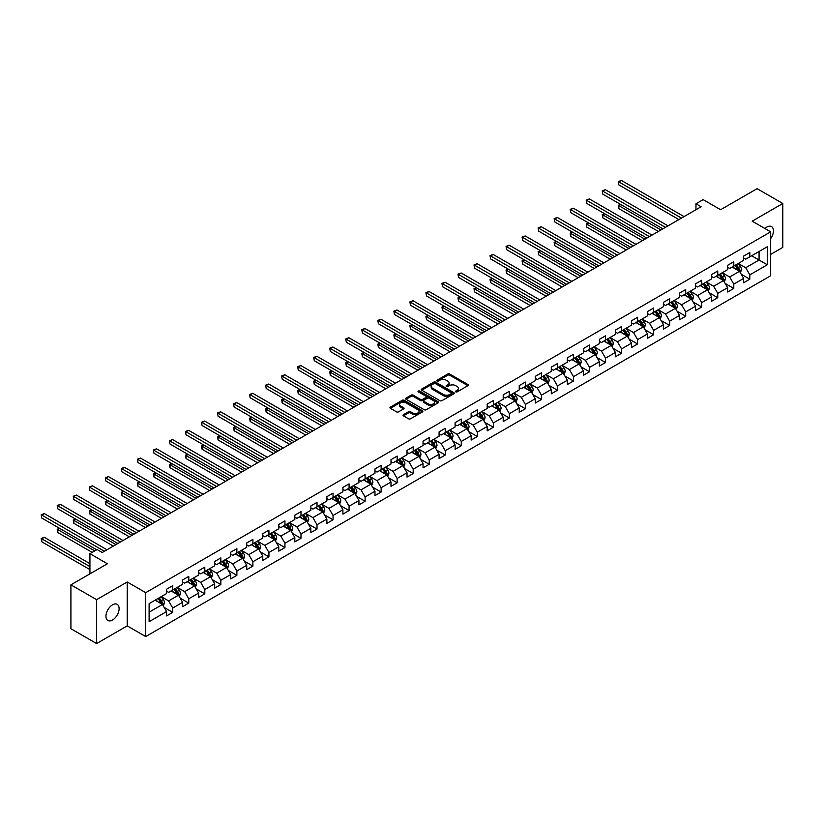 <?xml version="1.0" encoding="UTF-8"?>
<svg xmlns="http://www.w3.org/2000/svg" width="824" height="824" viewBox="0 0 824 824"><rect width="100%" height="100%" fill="white"/><g stroke="black" fill="none" stroke-linecap="round" stroke-linejoin="round"><path stroke-width="1.24" d="M455.765 391.863A0.999 0.577 0 0 0 457.176 391.863L467.888 385.683A1.421 0.824 0 0 0 468.31 385.096A1.421 0.824 0 0 0 467.888 384.52L449.739 374.034A1.421 0.824 0 0 0 447.72 374.034L436.998 380.224A0.999 0.577 0 0 0 438.409 381.038L439.8 380.235A4.563 2.637 0 0 1 446.258 380.235L447.772 381.11A4.563 2.637 0 0 1 449.101 382.975A4.563 2.637 0 0 1 447.772 384.839L446.381 385.632A0.999 0.577 0 0 0 447.793 386.456L449.183 385.653A4.563 2.637 0 0 1 455.631 385.653L457.145 386.528A4.563 2.637 0 0 1 458.484 388.392A4.563 2.637 0 0 1 457.145 390.246L455.765 391.05A0.999 0.577 0 0 0 455.765 391.863L455.765 391.05M112.528 620.009A9.301 5.366 120 0 0 118.605 611.82A9.301 5.366 120 0 0 117.183 604.363A9.301 5.366 120 0 0 112.528 604.826A9.301 5.366 120 0 0 106.461 613.025A9.301 5.366 120 0 0 107.882 620.472A9.301 5.366 120 0 0 112.528 620.009M770.677 238.641A9.301 5.366 120 0 0 771.521 226.59A9.301 5.366 120 0 0 766.876 227.043A9.301 5.366 120 0 0 764.909 228.526M403.441 414.678A1.421 0.824 0 0 0 403.018 415.265A1.421 0.824 0 0 0 403.441 415.842L408.529 418.788A1.421 0.824 0 0 0 410.548 418.788L422.454 411.918A1.421 0.824 0 0 0 422.867 411.331A1.421 0.824 0 0 0 422.454 410.754L404.296 400.268A1.421 0.824 0 0 0 402.277 400.268L390.38 407.138A1.421 0.824 0 0 0 389.958 407.726A1.421 0.824 0 0 0 390.38 408.302L396.529 411.856A1.421 0.824 0 0 0 398.548 411.856L403.647 408.91A1.421 0.824 0 0 0 404.059 408.333A1.421 0.824 0 0 0 403.647 407.746L400.588 405.985A3.811 2.204 0 0 1 399.475 404.429A3.811 2.204 0 0 1 401.824 402.4A3.811 2.204 0 0 1 405.985 402.874L417.943 409.775A3.811 2.204 0 0 1 419.056 411.331A3.811 2.204 0 0 1 416.697 413.37A3.811 2.204 0 0 1 412.546 412.886L410.548 411.743A1.421 0.824 0 0 0 408.529 411.743L403.441 414.678L403.441 415.842L408.529 412.927L408.529 411.743M770.677 254.4L782.8 247.396L782.8 203.497L757.112 188.665L720.629 209.718L703.16 199.635L695.971 203.786L701.111 206.752L102.258 552.502L97.119 549.536L89.929 553.687L89.929 573.854M96.604 599.666L96.604 643.565L127.226 625.89L127.226 581.981L96.604 599.666L70.915 584.834L107.398 563.771L89.929 553.687M127.226 581.981L145.724 592.662L770.677 231.853L770.677 275.752L145.724 636.561L145.724 592.662M782.8 203.497L752.178 221.172L770.677 231.853M439.903 400.67A1.421 0.824 0 0 0 441.922 400.67L453.818 393.8A1.421 0.824 0 0 0 454.24 393.223A1.421 0.824 0 0 0 453.818 392.636L435.669 382.161A1.421 0.824 0 0 0 433.651 382.161L421.744 389.031A1.421 0.824 0 0 0 421.332 389.608A1.421 0.824 0 0 0 421.744 390.195L439.903 400.67M418.664 392.08A0.999 0.577 0 0 1 419.673 392.224L419.673 391.039L438.131 401.69A1.421 0.824 0 0 1 438.553 402.277A1.421 0.824 0 0 1 438.131 402.854L426.235 409.734A1.421 0.824 0 0 1 424.216 409.734L406.067 399.249L406.067 398.085A1.421 0.824 0 0 0 405.645 398.662A1.421 0.824 0 0 0 406.067 399.249M406.067 398.085L411.155 395.139A1.421 0.824 0 0 1 413.174 395.139L420.539 399.393A1.421 0.824 0 0 0 422.558 399.393L425.936 397.446A1.421 0.824 0 0 0 426.348 396.859A1.421 0.824 0 0 0 425.936 396.282L418.262 391.853A0.999 0.577 0 0 1 419.673 391.039M96.604 643.565L70.915 628.733L70.915 584.834M164.161 607.412L172.741 612.356L172.741 608.03L182.609 602.334L182.609 606.67L188.778 603.106L188.778 598.78L198.636 593.084L198.636 597.41L204.805 593.846L204.805 589.521L214.673 583.825L214.673 588.161L220.832 584.597L220.832 580.261L230.699 574.575L230.699 578.901L236.869 575.337L236.869 571.011L246.726 565.316L246.726 569.652L252.896 566.088L252.896 561.752L262.763 556.066L262.763 560.392L268.923 556.828L268.923 552.502L278.79 546.806L278.79 551.132L284.95 547.579L284.95 543.243L294.817 537.557L294.817 541.883L300.987 538.319L300.987 533.993L310.844 528.297L310.844 532.623L317.013 529.07L317.013 524.734L326.881 519.038L326.881 523.374L333.04 519.81L333.04 515.484L342.908 509.788L342.908 514.114L349.077 510.561L349.077 506.224L358.934 500.529L358.934 504.865L365.104 501.301L365.104 496.975L374.972 491.279L374.972 495.605L381.131 492.052L381.131 487.715L390.998 482.019L390.998 486.356L397.158 482.792L397.158 478.466L407.025 472.77L407.025 477.096L413.195 473.543L413.195 469.206L423.052 463.51L423.052 467.847L429.222 464.283L429.222 459.957L439.089 454.261L439.089 458.587L445.248 455.033L445.248 450.697L455.116 445.001L455.116 449.338L461.286 445.774L461.286 441.448L471.143 435.752L471.143 440.078L477.312 436.524L477.312 432.188L487.18 426.492L487.18 430.828L493.339 427.265L493.339 422.939L503.207 417.243L503.207 421.569L509.366 418.015L509.366 413.679L519.233 407.983L519.233 412.319L525.403 408.756L525.403 404.429L535.26 398.734L535.26 403.06L541.43 399.506L541.43 395.17L551.297 389.474L551.297 393.81L557.457 390.246L557.457 385.92L567.324 380.224L567.324 384.551L573.494 380.997L573.494 376.661L583.351 370.965L583.351 375.301L589.521 371.737L589.521 367.411L599.388 361.715L599.388 366.041L605.547 362.488L605.547 358.152L615.415 352.456L615.415 356.792L621.574 353.228L621.574 348.902L631.442 343.206L631.442 347.532L637.611 343.979L637.611 339.642L647.468 333.947L647.468 338.283L653.638 334.719L653.638 330.393L663.505 324.697L663.505 329.023L669.665 325.47L669.665 321.133L679.532 315.438L679.532 319.774L685.702 316.21L685.702 311.884L695.559 306.188L695.559 310.514L701.729 306.961L701.729 302.624L711.596 296.928L711.596 301.265L717.756 297.701L717.756 293.375L727.623 287.679L727.623 292.005L733.782 288.452L733.782 284.115L743.65 278.419L743.65 282.756L749.819 279.192L749.819 274.866L767.288 264.772L767.288 246.747L759.069 251.485L759.069 260.034L767.288 264.772M172.741 612.356L166.582 615.919L166.582 611.593L149.113 621.677L149.113 603.642L166.582 593.558L166.582 589.222L172.741 585.668L172.741 589.994L182.609 584.298L182.609 579.972L188.778 576.409L188.778 580.745L198.636 575.049L198.636 570.713L204.805 567.159L204.805 571.485L214.673 565.789L214.673 561.463L220.832 557.899L220.832 562.236L230.699 556.54L230.699 552.204L236.869 548.65L236.869 552.976L246.726 547.28L246.726 542.954L252.896 539.39L252.896 543.727L262.763 538.031L262.763 533.694L268.923 530.141L268.923 534.467L278.79 528.771L278.79 524.445L284.95 520.881L284.95 525.207L294.817 519.522L294.817 515.185L300.987 511.632L300.987 515.958L310.844 510.262L310.844 505.936L317.013 502.372L317.013 506.698L326.881 501.013L326.881 496.676L333.04 493.113L333.04 497.449L342.908 491.753L342.908 487.427L349.077 483.863L349.077 488.189L358.934 482.503L358.934 478.167L365.104 474.603L365.104 478.94L374.972 473.244L374.972 468.918L381.131 465.354L381.131 469.68L390.998 463.984L390.998 459.658L397.158 456.094L397.158 460.431L407.025 454.735L407.025 450.409L413.195 446.845L413.195 451.171L423.052 445.475L423.052 441.149L429.222 437.585L429.222 441.922L439.089 436.226L439.089 431.889L445.248 428.336L445.248 432.662L455.116 426.966L455.116 422.64L461.286 419.076L461.286 423.412L471.143 417.716L471.143 413.38L477.312 409.827L477.312 414.153L487.18 408.457L487.18 404.131L493.339 400.567L493.339 404.903L503.207 399.207L503.207 394.871L509.366 391.318L509.366 395.644L519.233 389.948L519.233 385.622L525.403 382.058L525.403 386.394L535.26 380.698L535.26 376.362L541.43 372.808L541.43 377.135L551.297 371.439L551.297 367.113L557.457 363.549L557.457 367.885L567.324 362.189L567.324 357.853L573.494 354.299L573.494 358.625L583.351 352.929L583.351 348.603L589.521 345.04L589.521 349.376L599.388 343.68L599.388 339.344L605.547 335.79L605.547 340.116L615.415 334.42L615.415 330.094L621.574 326.531L621.574 330.867L631.442 325.171L631.442 320.835L637.611 317.281L637.611 321.607L647.468 315.911L647.468 311.585L653.638 308.022L653.638 312.358L663.505 306.662L663.505 302.326L669.665 298.772L669.665 303.098L679.532 297.402L679.532 293.076L685.702 289.512L685.702 293.849L695.559 288.153L695.559 283.817L701.729 280.263L701.729 284.589L711.596 278.893L711.596 274.567L717.756 271.003L717.756 275.34L727.623 269.644L727.623 265.307L733.782 261.754L733.782 266.08L743.65 260.384L743.65 256.058L749.819 252.494L749.819 256.831L767.288 246.747M171.104 590.942L178.499 595.216L168.632 600.912L161.236 596.638M166.582 591.179L168.632 592.363L172.741 589.994M168.632 600.912L172.741 608.03M178.499 595.216L182.609 602.334M187.13 581.692L194.526 585.957L184.669 591.653L177.263 587.388M182.609 581.929L184.669 583.114L188.778 580.745M184.669 591.653L188.778 598.78M194.526 585.957L198.636 593.084M203.157 572.433L210.563 576.707L200.696 582.403L193.3 578.129M198.636 572.67L200.696 573.854L204.805 571.485M200.696 582.403L204.805 589.521M210.563 576.707L214.673 583.825M219.194 563.183L226.59 567.448L216.722 573.144L209.327 568.879M214.673 563.42L216.722 564.605L220.832 562.236M216.722 573.144L220.832 580.261M226.59 567.448L230.699 574.575M235.221 553.924L242.617 558.198L232.759 563.894L225.354 559.62M230.699 554.161L232.759 555.345L236.869 552.976M232.759 563.894L236.869 571.011M242.617 558.198L246.726 565.316M251.248 544.674L258.654 548.939L248.786 554.634L241.391 550.37M246.726 544.911L248.786 546.096L252.896 543.727M248.786 554.634L252.896 561.752M258.654 548.939L262.763 556.066M267.285 535.415L274.68 539.689L264.813 545.385L257.418 541.111M262.763 535.651L264.813 536.836L268.923 534.467M264.813 545.385L268.923 552.502M274.68 539.689L278.79 546.806M283.312 526.165L290.707 530.429L280.84 536.125L273.444 531.861M278.79 526.402L280.84 527.587L284.95 525.207M280.84 536.125L284.95 543.243M290.707 530.429L294.817 537.557M299.339 516.906L306.734 521.18L296.877 526.876L289.471 522.601M294.817 517.142L296.877 518.327L300.987 515.958M296.877 526.876L300.987 533.993M306.734 521.18L310.844 528.297M315.365 507.656L322.771 511.92L312.904 517.616L305.508 513.352M310.844 507.893L312.904 509.077L317.013 506.698M312.904 517.616L317.013 524.734M322.771 511.92L326.881 519.038M331.403 498.396L338.798 502.671L328.931 508.367L321.535 504.092M326.881 498.633L328.931 499.818L333.04 497.449M328.931 508.367L333.04 515.484M338.798 502.671L342.908 509.788M347.429 489.147L354.825 493.411L344.968 499.107L337.562 494.843M342.908 489.384L344.968 490.568L349.077 488.189M344.968 499.107L349.077 506.224M354.825 493.411L358.934 500.529M363.456 479.887L370.862 484.162L360.994 489.858L353.599 485.583M358.934 480.124L360.994 481.309L365.104 478.94M360.994 489.858L365.104 496.975M370.862 484.162L374.972 491.279M379.493 470.638L386.889 474.902L377.021 480.598L369.626 476.334M374.972 470.875L377.021 472.059L381.131 469.68M377.021 480.598L381.131 487.715M386.889 474.902L390.998 482.019M395.52 461.378L402.915 465.653L393.048 471.349L385.653 467.074M390.998 461.615L393.048 462.8L397.158 460.431M393.048 471.349L397.158 478.466M402.915 465.653L407.025 472.77M411.547 452.129L418.942 456.393L409.085 462.089L401.679 457.814M407.025 452.366L409.085 453.55L413.195 451.171M409.085 462.089L413.195 469.206M418.942 456.393L423.052 463.51M427.574 442.869L434.979 447.144L425.112 452.839L417.716 448.565M423.052 443.106L425.112 444.291L429.222 441.922M425.112 452.839L429.222 459.957M434.979 447.144L439.089 454.261M443.611 433.62L451.006 437.884L441.139 443.58L433.743 439.305M439.089 433.857L441.139 435.041L445.248 432.662M441.139 443.58L445.248 450.697M451.006 437.884L455.116 445.001M459.637 424.36L467.033 428.635L457.176 434.33L449.77 430.056M455.116 424.597L457.176 425.781L461.286 423.412M457.176 434.33L461.286 441.448M467.033 428.635L471.143 435.752M475.664 415.111L483.07 419.375L473.203 425.071L465.807 420.796M471.143 415.348L473.203 416.532L477.312 414.153M473.203 425.071L477.312 432.188M483.07 419.375L487.18 426.492M491.701 405.851L499.097 410.125L489.229 415.821L481.834 411.547M487.18 406.088L489.229 407.272L493.339 404.903M489.229 415.821L493.339 422.939M499.097 410.125L503.207 417.243M507.728 396.591L515.124 400.866L505.256 406.562L497.861 402.287M503.207 396.838L505.256 398.023L509.366 395.644M505.256 406.562L509.366 413.679M515.124 400.866L519.233 407.983M523.755 387.342L531.15 391.616L521.293 397.312L513.888 393.038M519.233 387.579L521.293 388.763L525.403 386.394M521.293 397.312L525.403 404.429M531.15 391.616L535.26 398.734M539.782 378.082L547.188 382.357L537.32 388.053L529.925 383.778M535.26 378.329L537.32 379.514L541.43 377.135M537.32 388.053L541.43 395.17M547.188 382.357L551.297 389.474M555.819 368.833L563.214 373.107L553.347 378.803L545.952 374.529M551.297 369.07L553.347 370.254L557.457 367.885M553.347 378.803L557.457 385.92M563.214 373.107L567.324 380.224M571.846 359.573L579.241 363.848L569.374 369.543L561.978 365.269M567.324 359.81L569.374 361.005L573.494 358.625M569.374 369.543L573.494 376.661M579.241 363.848L583.351 370.965M587.873 350.324L595.268 354.598L585.411 360.294L578.005 356.019M583.351 350.561L585.411 351.745L589.521 349.376M585.411 360.294L589.521 367.411M595.268 354.598L599.388 361.715M603.899 341.064L611.305 345.338L601.438 351.034L594.042 346.76M599.388 341.301L601.438 342.496L605.547 340.116M601.438 351.034L605.547 358.152M611.305 345.338L615.415 352.456M619.936 331.815L627.332 336.089L617.464 341.785L610.069 337.51M615.415 332.051L617.464 333.236L621.574 330.867M617.464 341.785L621.574 348.902M627.332 336.089L631.442 343.206M635.963 322.555L643.359 326.829L633.501 332.525L626.096 328.251M631.442 322.792L633.501 323.987L637.611 321.607M633.501 332.525L637.611 339.642M643.359 326.829L647.468 333.947M651.99 313.305L659.396 317.58L649.528 323.276L642.133 319.001M647.468 313.542L649.528 314.727L653.638 312.358M649.528 323.276L653.638 330.393M659.396 317.58L663.505 324.697M668.027 304.046L675.423 308.32L665.555 314.016L658.16 309.742M663.505 304.283L665.555 305.477L669.665 303.098M665.555 314.016L669.665 321.133M675.423 308.32L679.532 315.438M684.054 294.796L691.449 299.071L681.582 304.767L674.187 300.492M679.532 295.033L681.582 296.218L685.702 293.849M681.582 304.767L685.702 311.884M691.449 299.071L695.559 306.188M700.081 285.537L707.476 289.811L697.619 295.507L690.213 291.233M695.559 285.774L697.619 286.968L701.729 284.589M697.619 295.507L701.729 302.624M707.476 289.811L711.596 296.928M716.108 276.287L723.513 280.562L713.646 286.247L706.25 281.983M711.596 276.524L713.646 277.709L717.756 275.34M713.646 286.247L717.756 293.375M723.513 280.562L727.623 287.679M732.145 267.028L739.54 271.302L729.673 276.998L722.277 272.723M727.623 267.264L729.673 268.459L733.782 266.08M729.673 276.998L733.782 284.115M739.54 271.302L743.65 278.419M751.663 255.759L759.069 260.034L745.71 267.738L738.304 263.474M743.65 258.015L745.71 259.2L749.819 256.831M745.71 267.738L749.819 274.866M127.226 625.89L145.724 636.561M695.971 203.786L695.971 209.718M149.113 612.181L162.472 604.466L155.077 600.202M162.472 604.466L166.582 611.593M741.24 274.238L749.819 279.192M725.202 283.497L733.782 288.452M709.176 292.747L717.756 297.701M693.149 302.006L701.729 306.961M677.122 311.256L685.702 316.21M661.085 320.515L669.665 325.47M645.058 329.765L653.638 334.719M629.031 339.024L637.611 343.979M612.994 348.274L621.574 353.228M596.967 357.534L605.547 362.488M580.941 366.783L589.521 371.737M564.914 376.043L573.494 380.997M548.877 385.292L557.457 390.246M532.85 394.552L541.43 399.506M516.823 403.801L525.403 408.756M500.786 413.061L509.366 418.015M484.759 422.31L493.339 427.265M468.732 431.57L477.312 436.524M452.706 440.819L461.286 445.774M436.668 450.079L445.248 455.033M420.642 459.329L429.222 464.283M404.615 468.588L413.195 473.543M388.578 477.838L397.158 482.792M372.551 487.097L381.131 492.052M356.524 496.347L365.104 501.301M340.497 505.606L349.077 510.561M324.46 514.856L333.04 519.81M308.433 524.115L317.013 529.07M292.407 533.365L300.987 538.319M276.37 542.625L284.95 547.579M260.343 551.874L268.923 556.828M244.316 561.134L252.896 566.088M228.289 570.393L236.869 575.337M212.252 579.643L220.832 584.597M196.225 588.903L204.805 593.846M180.198 598.152L188.778 603.106M456.156 392.008L457.145 391.441A4.563 2.637 0 0 0 458.484 389.577L458.484 388.392M449.101 382.975L449.101 384.159A4.563 2.637 0 0 1 447.772 386.023L446.783 386.59M467.888 384.52L467.888 385.683L449.739 375.219A1.421 0.824 0 0 0 447.72 375.219L437.4 381.172M453.818 392.636L453.818 393.8L435.669 383.345A1.421 0.824 0 0 0 433.651 383.345L421.764 390.205M451.294 393.625A0.999 0.577 0 0 0 451.294 392.811L435.36 383.613A0.999 0.577 0 0 0 433.949 383.613L432.487 384.458A4.563 2.637 0 0 0 431.148 386.322A4.563 2.637 0 0 0 432.487 388.186L443.384 394.469A4.563 2.637 0 0 0 449.832 394.469L451.294 393.625L451.294 394.82A0.999 0.577 0 0 0 451.593 394.408L451.593 393.223M431.148 386.322L431.148 387.507A4.563 2.637 0 0 0 432.487 389.371L432.487 388.186M451.294 394.82L449.832 395.664A4.563 2.637 0 0 1 443.384 395.664L432.487 389.371M406.077 399.259L411.155 396.334L411.155 395.139M426.348 396.859L426.348 398.043A1.421 0.824 0 0 1 425.936 398.631L422.558 400.577A1.421 0.824 0 0 1 420.539 400.577L413.174 396.334A1.421 0.824 0 0 0 411.155 396.334M419.673 392.224L438.121 402.874M428.171 403.801A3.811 2.204 0 0 0 432.332 404.285A3.811 2.204 0 0 0 434.691 402.246A3.811 2.204 0 0 0 433.568 400.691L429.366 398.26A1.421 0.824 0 0 0 427.347 398.26L423.969 400.207A1.421 0.824 0 0 0 423.546 400.794A1.421 0.824 0 0 0 423.969 401.37L428.171 403.801L428.171 404.996A3.811 2.204 0 0 0 432.332 405.47A3.811 2.204 0 0 0 434.691 403.43L434.691 402.246M423.546 400.794L423.546 401.978A1.421 0.824 0 0 0 423.969 402.555L423.969 401.37M428.171 404.996L423.969 402.555M419.056 411.331L419.056 412.515A3.811 2.204 0 0 1 416.697 414.554A3.811 2.204 0 0 1 412.546 414.07L410.548 412.927A1.421 0.824 0 0 0 408.529 412.927M399.475 404.429L399.475 405.614A3.811 2.204 0 0 0 400.588 407.18L400.588 405.985M403.626 408.92L400.588 407.18M422.434 411.928L404.296 401.453A1.421 0.824 0 0 0 402.277 401.453L390.401 408.313M740.354 272.713L741.579 269.633A3.852 2.225 -120 0 0 740.343 266.348L738.222 263.515M734.524 268.408L733.082 266.482M620.791 204.517L618.834 205.65L618.834 208.616L658.366 231.441M735.039 265.359L737.161 268.191A3.852 2.225 60 0 1 738.263 270.509L739.499 269.798A3.852 2.225 -120 0 0 738.397 267.481L736.275 264.648M735.307 265.204L737.665 268.346A1.957 1.133 60 0 1 738.016 268.943L739.499 269.798M618.834 208.616L618.268 205.32L660.93 229.958M618.268 205.32L620.565 204.393M681.479 218.092L618.834 181.919L621.399 180.435L684.054 216.609M678.914 219.575L618.834 184.885L618.268 181.589L621.399 180.435M618.834 184.885L618.268 181.589M724.327 281.963L725.542 278.883A3.852 2.225 -120 0 0 724.317 275.607L722.195 272.775M718.497 277.667L717.055 275.741M604.754 213.777L602.808 214.899L602.808 217.866L642.339 240.69M719.012 274.608L721.134 277.441A3.852 2.225 60 0 1 722.236 279.758L723.462 279.048A3.852 2.225 -120 0 0 722.36 276.73L720.238 273.898M719.28 274.454L721.628 277.595A1.957 1.133 60 0 1 721.989 278.193L723.462 279.048M602.808 217.866L602.241 214.58L644.904 239.207M602.241 214.58L604.528 213.643M708.29 291.222L709.516 288.142A3.852 2.225 -120 0 0 708.29 284.857L706.168 282.024M702.47 286.917L701.028 284.991M588.727 223.026L586.77 224.159L586.77 227.125L626.302 249.95M702.975 283.868L705.097 286.701A3.852 2.225 60 0 1 706.199 289.018L707.435 288.307A3.852 2.225 -120 0 0 706.333 285.99L704.211 283.157M703.253 283.714L705.601 286.855A1.957 1.133 60 0 1 705.962 287.452L707.435 288.307M586.77 227.125L586.214 223.829L628.877 248.467M586.214 223.829L588.501 222.902M665.452 227.342L602.808 191.168L605.372 189.685L668.027 225.858M662.887 228.825L602.808 194.134L602.241 190.849L605.372 189.685M602.808 194.134L602.241 190.849M649.425 236.601L586.77 200.428L589.345 198.945L651.99 235.118M646.861 238.085L586.77 203.394L586.214 200.098L589.345 198.945M586.77 203.394L586.214 200.098M692.263 300.472L693.489 297.392A3.852 2.225 -120 0 0 692.253 294.117L690.131 291.284M686.444 296.177L685.001 294.25M572.701 232.286L570.744 233.408L570.744 236.375L610.275 259.2M686.948 293.117L689.07 295.95A3.852 2.225 60 0 1 690.172 298.267L691.408 297.557A3.852 2.225 -120 0 0 690.306 295.239L688.184 292.407M687.216 292.963L689.575 296.104A1.957 1.133 60 0 1 689.925 296.702L691.408 297.557M570.744 236.375L570.177 233.089L612.84 257.716M570.177 233.089L572.474 232.152M676.236 309.731L677.452 306.652A3.852 2.225 -120 0 0 676.226 303.366L674.104 300.533M670.406 305.426L668.964 303.5M556.664 241.535L554.717 242.668L554.717 245.634L594.248 268.459M670.921 302.377L673.043 305.21A3.852 2.225 60 0 1 674.145 307.527L675.381 306.816A3.852 2.225 -120 0 0 674.279 304.499L672.157 301.666M671.189 302.223L673.538 305.364A1.957 1.133 60 0 1 673.898 305.962L675.381 306.816M554.717 245.634L554.15 242.338L596.813 266.976M554.15 242.338L556.447 241.411M660.199 318.981L661.425 315.901A3.852 2.225 -120 0 0 660.199 312.626L658.077 309.793M654.38 314.686L652.938 312.76M540.637 250.795L538.69 251.917L538.69 254.884L578.211 277.709M654.895 311.627L657.016 314.459A3.852 2.225 60 0 1 658.119 316.776L659.344 316.066A3.852 2.225 -120 0 0 658.242 313.748L656.12 310.916M655.162 311.472L657.511 314.613A1.957 1.133 60 0 1 657.871 315.211L659.344 316.066M538.69 254.884L538.124 251.598L580.786 276.225M538.124 251.598L540.41 250.661M633.399 245.851L570.744 209.677L573.319 208.194L635.963 244.368M630.824 247.334L570.744 212.643L570.177 209.358L573.319 208.194M570.744 212.643L570.177 209.358M617.361 255.11L554.717 218.937L557.281 217.454L619.936 253.627M614.797 256.594L554.717 221.903L554.15 218.607L557.281 217.454M554.717 221.903L554.15 218.607M601.335 264.36L538.69 228.186L541.255 226.703L603.899 262.877M598.77 265.843L538.69 231.153L538.124 227.867L541.255 226.703M538.69 231.153L538.124 227.867M644.172 328.24L645.398 325.161A3.852 2.225 -120 0 0 644.172 321.875L642.051 319.043M638.353 323.935L636.911 322.009M524.61 260.044L522.653 261.177L522.653 264.144L562.184 286.968M638.858 320.886L640.979 323.719A3.852 2.225 60 0 1 642.081 326.036L643.317 325.326A3.852 2.225 -120 0 0 642.215 323.008L640.094 320.176M639.125 320.732L641.484 323.873A1.957 1.133 60 0 1 641.834 324.471L643.317 325.326M522.653 264.144L522.086 260.848L564.759 285.485M522.086 260.848L524.383 259.921M585.308 273.619L522.653 237.446L525.228 235.963L587.873 272.136M582.733 275.103L522.653 240.412L522.086 237.116L525.228 235.963M522.653 240.412L522.086 237.116M628.146 337.49L629.371 334.41A3.852 2.225 -120 0 0 628.135 331.135L626.013 328.302M622.316 333.195L620.884 331.269M508.583 269.304L506.626 270.427L506.626 273.393L546.158 296.218M622.831 330.136L624.952 332.968A3.852 2.225 60 0 1 626.055 335.286L627.291 334.575A3.852 2.225 -120 0 0 626.189 332.257L624.067 329.425M623.099 329.981L625.457 333.123A1.957 1.133 60 0 1 625.807 333.72L627.291 334.575M506.626 273.393L506.06 270.107L548.722 294.734M506.06 270.107L508.357 269.17M569.281 282.869L506.626 246.695L509.191 245.212L571.846 281.386M566.706 284.352L506.626 249.662L506.06 246.376L509.191 245.212M506.626 249.662L506.06 246.376M612.119 346.75L613.334 343.67A3.852 2.225 -120 0 0 612.108 340.384L609.987 337.552M606.289 342.444L604.847 340.518M492.546 278.553L490.599 279.686L490.599 282.653L530.131 305.477M606.804 339.395L608.926 342.228A3.852 2.225 60 0 1 610.028 344.545L611.254 343.835A3.852 2.225 -120 0 0 610.151 341.517L608.03 338.685M607.072 339.241L609.42 342.382A1.957 1.133 60 0 1 609.781 342.98L611.254 343.835M490.599 282.653L490.033 279.357L532.695 303.994M490.033 279.357L492.319 278.43M553.244 292.129L490.599 255.955L493.164 254.472L555.819 290.645M550.679 293.612L490.599 258.921L490.033 255.625L493.164 254.472M490.599 258.921L490.033 255.625M596.082 355.999L597.307 352.919A3.852 2.225 -120 0 0 596.082 349.644L593.96 346.811M590.262 351.704L588.82 349.778M476.519 287.813L474.562 288.936L474.562 291.902L514.094 314.727M590.777 348.655L592.889 351.477A3.852 2.225 60 0 1 593.991 353.795L595.227 353.084A3.852 2.225 -120 0 0 594.125 350.767L592.003 347.934M591.045 348.49L593.393 351.632A1.957 1.133 60 0 1 593.754 352.229L595.227 353.084M474.562 291.902L474.006 288.616L516.669 313.244M474.006 288.616L476.293 287.679M537.217 301.378L474.562 265.204L477.137 263.721L539.782 299.895M534.652 302.861L474.562 268.171L474.006 264.885L477.137 263.721M474.562 268.171L474.006 264.885M580.055 365.259L581.281 362.179A3.852 2.225 -120 0 0 580.044 358.893L577.923 356.061M574.235 360.953L572.793 359.027M460.492 297.062L458.535 298.195L458.535 301.162L498.067 323.987M574.74 357.904L576.862 360.737A3.852 2.225 60 0 1 577.964 363.054L579.2 362.344A3.852 2.225 -120 0 0 578.098 360.026L575.976 357.194M575.008 357.75L577.366 360.891A1.957 1.133 60 0 1 577.717 361.489L579.2 362.344M458.535 301.162L457.969 297.866L500.632 322.503M457.969 297.866L460.266 296.939M521.19 310.638L458.535 274.464L461.11 272.981L523.755 309.154M518.615 312.121L458.535 277.431L457.969 274.135L461.11 272.981M458.535 277.431L457.969 274.135M564.028 374.508L565.243 371.428A3.852 2.225 -120 0 0 564.018 368.153L561.896 365.32M558.198 370.213L556.756 368.287M444.455 306.322L442.509 307.445L442.509 310.411L482.04 333.236M558.713 367.164L560.835 369.986A3.852 2.225 60 0 1 561.937 372.304L563.173 371.593A3.852 2.225 -120 0 0 562.071 369.276L559.949 366.443M558.981 367.01L561.329 370.141A1.957 1.133 60 0 1 561.69 370.738L563.173 371.593M442.509 310.411L441.942 307.125L484.605 331.753M441.942 307.125L444.239 306.188M505.153 319.887L442.509 283.724L445.073 282.241L507.728 318.404M502.589 321.37L442.509 286.69L441.942 283.394L445.073 282.241M442.509 286.69L441.942 283.394M547.991 383.768L549.217 380.688A3.852 2.225 -120 0 0 547.991 377.402L545.869 374.58M542.171 379.462L540.729 377.536M428.428 315.571L426.482 316.704L426.482 319.671L466.003 342.496M542.686 376.413L544.808 379.246A3.852 2.225 60 0 1 545.91 381.563L547.136 380.853A3.852 2.225 -120 0 0 546.034 378.535L543.912 375.703M542.954 376.259L545.303 379.401A1.957 1.133 60 0 1 545.663 379.998L547.136 380.853M426.482 319.671L425.915 316.375L468.578 341.012M425.915 316.375L428.202 315.448M489.126 329.147L426.482 292.973L429.047 291.49L491.701 327.664M486.562 330.63L426.482 295.94L425.915 292.644L429.047 291.49M426.482 295.94L425.915 292.644M531.964 393.017L533.19 389.937A3.852 2.225 -120 0 0 531.964 386.662L529.842 383.829M526.145 388.722L524.703 386.796M412.402 324.831L410.445 325.954L410.445 328.92L449.976 351.745M526.649 385.673L528.771 388.495A3.852 2.225 60 0 1 529.873 390.813L531.109 390.102A3.852 2.225 -120 0 0 530.007 387.785L527.885 384.952M526.917 385.519L529.276 388.65A1.957 1.133 60 0 1 529.626 389.247L531.109 390.102M410.445 328.92L409.878 325.635L452.551 350.262M409.878 325.635L412.175 324.697M473.1 338.396L410.445 302.233L413.02 300.75L475.664 336.913M470.525 339.879L410.445 305.199L409.878 301.903L413.02 300.75M410.445 305.199L409.878 301.903M515.937 402.277L517.163 399.197A3.852 2.225 -120 0 0 515.927 395.911L513.805 393.089M510.108 397.971L508.676 396.056M396.375 334.091L394.418 335.214L394.418 338.18L433.949 361.005M510.623 394.923L512.744 397.755A3.852 2.225 60 0 1 513.846 400.073L515.082 399.362A3.852 2.225 -120 0 0 513.98 397.044L511.858 394.212M510.89 394.768L513.249 397.91A1.957 1.133 60 0 1 513.599 398.507L515.082 399.362M394.418 338.18L393.851 334.884L436.514 359.522M393.851 334.884L396.148 333.957M457.073 347.656L394.418 311.482L396.983 309.999L459.637 346.173M454.498 349.139L394.418 314.449L393.851 311.153L396.983 309.999M394.418 314.449L393.851 311.153M499.911 411.526L501.126 408.447A3.852 2.225 -120 0 0 499.9 405.171L497.778 402.339M494.081 407.231L492.639 405.305M380.338 343.34L378.391 344.463L378.391 347.429L417.923 370.254M494.596 404.182L496.718 407.005A3.852 2.225 60 0 1 497.82 409.322L499.045 408.611A3.852 2.225 -120 0 0 497.943 406.294L495.832 403.461M494.863 404.028L497.212 407.159A1.957 1.133 60 0 1 497.572 407.756L499.045 408.611M378.391 347.429L377.825 344.144L420.487 368.771M377.825 344.144L380.111 343.206M441.036 356.905L378.391 320.742L380.956 319.259L443.611 355.422M438.471 358.389L378.391 323.708L377.825 320.412L380.956 319.259M378.391 323.708L377.825 320.412M483.873 420.786L485.099 417.706A3.852 2.225 -120 0 0 483.873 414.421L481.752 411.598M478.054 416.481L476.612 414.565M364.311 352.6L362.364 353.723L362.364 356.689L401.885 379.514M478.569 413.432L480.68 416.264A3.852 2.225 60 0 1 481.783 418.582L483.019 417.871A3.852 2.225 -120 0 0 481.916 415.553L479.795 412.721M478.837 413.277L481.185 416.419A1.957 1.133 60 0 1 481.546 417.016L483.019 417.871M362.364 356.689L361.798 353.393L404.46 378.031M361.798 353.393L364.084 352.466M425.009 366.165L362.364 329.991L364.929 328.508L427.574 364.682M422.444 367.648L362.364 332.958L361.798 329.662L364.929 328.508M362.364 332.958L361.798 329.662M467.847 430.035L469.072 426.956A3.852 2.225 -120 0 0 467.836 423.68L465.725 420.848M462.027 425.74L460.585 423.814M348.284 361.849L346.327 362.972L346.327 365.938L385.859 388.763M462.532 422.691L464.654 425.514A3.852 2.225 60 0 1 465.756 427.831L466.992 427.12A3.852 2.225 -120 0 0 465.89 424.803L463.768 421.97M462.8 422.537L465.158 425.668A1.957 1.133 60 0 1 465.509 426.266L466.992 427.12M346.327 365.938L345.761 362.653L388.423 387.28M345.761 362.653L348.058 361.715M408.982 375.414L346.327 339.251L348.902 337.768L411.547 373.931M406.407 376.898L346.327 342.218L345.761 338.922L348.902 337.768M346.327 342.218L345.761 338.922M451.82 439.295L453.035 436.215A3.852 2.225 -120 0 0 451.81 432.93L449.688 430.107M445.99 434.99L444.548 433.074M332.257 371.109L330.3 372.232L330.3 375.198L369.832 398.023M446.505 431.941L448.627 434.773A3.852 2.225 60 0 1 449.729 437.091L450.965 436.38A3.852 2.225 -120 0 0 449.863 434.063L447.741 431.23M446.773 431.786L449.121 434.928A1.957 1.133 60 0 1 449.482 435.525L450.965 436.38M330.3 375.198L329.734 371.902L372.397 396.54M329.734 371.902L332.031 370.975M392.945 384.674L330.3 348.501L332.865 347.017L395.52 383.191M390.38 386.157L330.3 351.467L329.734 348.171L332.865 347.017M330.3 351.467L329.734 348.171M435.783 448.544L437.008 445.465A3.852 2.225 -120 0 0 435.783 442.189L433.661 439.357M429.963 444.249L428.521 442.323M316.22 380.358L314.274 381.491L314.274 384.458L353.795 407.272M430.478 441.201L432.6 444.023A3.852 2.225 60 0 1 433.702 446.34L434.928 445.63A3.852 2.225 -120 0 0 433.826 443.312L431.704 440.49M430.746 441.046L433.094 444.188A1.957 1.133 60 0 1 433.455 444.775L434.928 445.63M314.274 384.458L313.707 381.162L356.37 405.789M313.707 381.162L315.994 380.224M376.918 393.923L314.274 357.76L316.838 356.277L379.493 392.44M374.353 395.407L314.274 360.727L313.707 357.431L316.838 356.277M314.274 360.727L313.707 357.431M419.756 457.804L420.982 454.724A3.852 2.225 -120 0 0 419.756 451.439L417.634 448.617M413.936 453.499L412.494 451.583M300.193 389.618L298.237 390.741L298.237 393.707L337.768 416.532M414.441 450.45L416.563 453.282A3.852 2.225 60 0 1 417.665 455.6L418.901 454.889A3.852 2.225 -120 0 0 417.799 452.572L415.677 449.739M414.709 450.295L417.068 453.437A1.957 1.133 60 0 1 417.418 454.034L418.901 454.889M298.237 393.707L297.68 390.411L340.343 415.049M297.68 390.411L299.967 389.484M360.891 403.183L298.237 367.01L300.812 365.526L363.456 401.7M358.316 404.666L298.237 369.976L297.68 366.68L300.812 365.526M298.237 369.976L297.68 366.68M403.729 467.053L404.955 463.974A3.852 2.225 -120 0 0 403.719 460.698L401.597 457.866M397.899 462.758L396.468 460.832M284.167 398.868L282.21 400.001L282.21 402.967L321.741 425.781M398.414 459.71L400.536 462.542A3.852 2.225 60 0 1 401.638 464.849L402.874 464.139A3.852 2.225 -120 0 0 401.772 461.821L399.65 458.999M398.682 459.555L401.041 462.697A1.957 1.133 60 0 1 401.391 463.284L402.874 464.139M282.21 402.967L281.643 399.671L324.306 424.298M281.643 399.671L283.94 398.734M344.865 412.433L282.21 376.269L284.785 374.786L347.429 410.949M342.29 413.916L282.21 379.236L281.643 375.94L284.785 374.786M282.21 379.236L281.643 375.94M387.702 476.313L388.918 473.233A3.852 2.225 -120 0 0 387.692 469.948L385.57 467.126M381.873 472.008L380.431 470.092M268.13 408.127L266.183 409.25L266.183 412.216L305.714 435.041M382.387 468.959L384.509 471.792A3.852 2.225 60 0 1 385.611 474.109L386.837 473.398A3.852 2.225 -120 0 0 385.735 471.081L383.623 468.248M382.655 468.804L385.004 471.946A1.957 1.133 60 0 1 385.364 472.543L386.837 473.398M266.183 412.216L265.616 408.92L308.279 433.558M265.616 408.92L267.903 407.993M328.827 421.692L266.183 385.519L268.748 384.036L331.403 420.209M326.263 423.176L266.183 388.485L265.616 385.189L268.748 384.036M266.183 388.485L265.616 385.189M371.665 485.563L372.891 482.483A3.852 2.225 -120 0 0 371.665 479.208L369.543 476.375M365.846 481.267L364.404 479.341M252.103 417.377L250.156 418.51L250.156 421.476L289.677 444.291M366.361 478.219L368.472 481.051A3.852 2.225 60 0 1 369.574 483.358L370.81 482.648A3.852 2.225 -120 0 0 369.708 480.33L367.586 477.508M366.628 478.064L368.977 481.206A1.957 1.133 60 0 1 369.337 481.793L370.81 482.648M250.156 421.476L249.59 418.18L292.252 442.807M249.59 418.18L251.876 417.243M312.801 430.942L250.156 394.778L252.721 393.295L315.365 429.459M310.236 432.425L250.156 397.745L249.59 394.449L252.721 393.295M250.156 397.745L249.59 394.449M355.638 494.822L356.864 491.743A3.852 2.225 -120 0 0 355.628 488.467L353.517 485.635M349.819 490.517L348.377 488.601M236.076 426.636L234.119 427.759L234.119 430.725L273.65 453.55M350.324 487.468L352.445 490.301A3.852 2.225 60 0 1 353.548 492.618L354.784 491.907A3.852 2.225 -120 0 0 353.681 489.59L351.56 486.757M350.591 487.314L352.95 490.455A1.957 1.133 60 0 1 353.3 491.053L354.784 491.907M234.119 430.725L233.553 427.429L276.215 452.067M233.553 427.429L235.849 426.502M296.774 440.201L234.119 404.028L236.694 402.545L299.339 438.718M294.199 441.685L234.119 406.994L233.553 403.698L236.694 402.545M234.119 406.994L233.553 403.698M339.612 504.072L340.827 500.992A3.852 2.225 -120 0 0 339.601 497.717L337.479 494.884M333.782 499.777L332.34 497.851M220.049 435.886L218.092 437.019L218.092 439.985L257.624 462.8M334.297 496.728L336.419 499.56A3.852 2.225 60 0 1 337.521 501.868L338.757 501.157A3.852 2.225 -120 0 0 337.655 498.839L335.533 496.017M334.565 496.573L336.913 499.715A1.957 1.133 60 0 1 337.274 500.302L338.757 501.157M218.092 439.985L217.526 436.689L260.188 461.316M217.526 436.689L219.823 435.752M280.737 449.451L218.092 413.288L220.657 411.804L283.312 447.968M278.172 450.934L218.092 416.254L217.526 412.958L220.657 411.804M218.092 416.254L217.526 412.958M323.585 513.331L324.8 510.252A3.852 2.225 -120 0 0 323.575 506.976L321.453 504.144M317.755 509.026L316.313 507.11M204.012 445.145L202.065 446.268L202.065 449.234L241.587 472.059M318.27 505.977L320.392 508.81A3.852 2.225 60 0 1 321.494 511.127L322.72 510.417A3.852 2.225 -120 0 0 321.618 508.099L319.496 505.267M318.538 505.823L320.886 508.964A1.957 1.133 60 0 1 321.247 509.562L322.72 510.417M202.065 449.234L201.499 445.938L244.162 470.576M201.499 445.938L203.786 445.012M264.71 458.711L202.065 422.537L204.63 421.054L267.285 457.227M262.145 460.194L202.065 425.503L201.499 422.218L204.63 421.054M202.065 425.503L201.499 422.218M307.548 522.581L308.773 519.501A3.852 2.225 -120 0 0 307.548 516.226L305.426 513.393M301.728 518.286L300.286 516.36M187.985 454.395L186.028 455.528L186.028 458.494L225.56 481.309M302.233 515.237L304.355 518.069A3.852 2.225 60 0 1 305.457 520.377L306.693 519.666A3.852 2.225 -120 0 0 305.591 517.348L303.469 514.526M302.501 515.082L304.859 518.224A1.957 1.133 60 0 1 305.22 518.811L306.693 519.666M186.028 458.494L185.472 455.198L228.135 479.826M185.472 455.198L187.759 454.261M248.683 467.96L186.028 431.797L188.603 430.313L251.248 466.477M246.108 469.443L186.028 434.763L185.472 431.467L188.603 430.313M186.028 434.763L185.472 431.467M291.521 531.841L292.747 528.761A3.852 2.225 -120 0 0 291.511 525.485L289.389 522.653M285.691 527.535L284.259 525.619M171.958 463.654L170.002 464.777L170.002 467.744L209.533 490.568M286.206 524.486L288.328 527.319A3.852 2.225 60 0 1 289.43 529.636L290.666 528.926A3.852 2.225 -120 0 0 289.564 526.608L287.442 523.776M286.474 524.332L288.833 527.473A1.957 1.133 60 0 1 289.183 528.071L290.666 528.926M170.002 467.744L169.435 464.448L212.098 489.085M169.435 464.448L171.732 463.521M232.656 477.22L170.002 441.046L172.577 439.563L235.221 475.736M230.081 478.703L170.002 444.012L169.435 440.727L172.577 439.563M170.002 444.012L169.435 440.727M275.494 541.09L276.709 538.01A3.852 2.225 -120 0 0 275.484 534.735L273.362 531.902M269.664 536.795L268.222 534.869M155.921 472.904L153.975 474.037L153.975 477.003L193.506 499.818M270.179 533.746L272.301 536.579A3.852 2.225 60 0 1 273.403 538.886L274.629 538.175A3.852 2.225 -120 0 0 273.527 535.857L271.415 533.035M270.447 533.591L272.796 536.733A1.957 1.133 60 0 1 273.156 537.32L274.629 538.175M153.975 477.003L153.408 473.707L196.071 498.335M153.408 473.707L155.695 472.78M216.619 486.469L153.975 450.306L156.539 448.822L219.194 484.986M214.055 487.952L153.975 453.272L153.408 449.976L156.539 448.822M153.975 453.272L153.408 449.976M259.457 550.35L260.683 547.27A3.852 2.225 -120 0 0 259.457 543.995L257.335 541.162M253.638 546.044L252.196 544.128M139.895 482.164L137.948 483.286L137.948 486.253L177.469 509.077M254.153 542.995L256.264 545.828A3.852 2.225 60 0 1 257.366 548.145L258.602 547.435A3.852 2.225 -120 0 0 257.5 545.117L255.378 542.285M254.42 542.841L256.769 545.982A1.957 1.133 60 0 1 257.129 546.58L258.602 547.435M137.948 486.253L137.381 482.957L180.044 507.594M137.381 482.957L139.668 482.03M200.593 495.729L137.948 459.555L140.513 458.072L203.157 494.246M198.028 497.212L137.948 462.522L137.381 459.236L140.513 458.072M137.948 462.522L137.381 459.236M243.43 559.599L244.656 556.519A3.852 2.225 -120 0 0 243.42 553.244L241.308 550.411M237.611 555.304L236.169 553.378M123.868 491.413L121.911 492.546L121.911 495.512L161.442 518.327M238.115 552.255L240.237 555.088A3.852 2.225 60 0 1 241.339 557.405L242.575 556.684A3.852 2.225 -120 0 0 241.473 554.377L239.351 551.544M238.383 552.101L240.742 555.242A1.957 1.133 60 0 1 241.092 555.84L242.575 556.684M121.911 495.512L121.344 492.216L164.007 516.844M121.344 492.216L123.641 491.289M184.566 504.978L121.911 468.815L124.486 467.332L187.13 503.495M181.991 506.461L121.911 471.781L121.344 468.485L124.486 467.332M121.911 471.781L121.344 468.485M227.403 568.859L228.619 565.779A3.852 2.225 -120 0 0 227.393 562.504L225.271 559.671M221.574 564.553L220.132 562.638M107.841 500.673L105.884 501.795L105.884 504.762L145.415 527.587M222.089 561.505L224.21 564.337A3.852 2.225 60 0 1 225.312 566.654L226.548 565.944A3.852 2.225 -120 0 0 225.446 563.626L223.325 560.794M222.356 561.35L224.705 564.491A1.957 1.133 60 0 1 225.065 565.089L226.548 565.944M105.884 504.762L105.318 501.466L147.98 526.103M105.318 501.466L107.614 500.539M168.529 514.238L105.884 478.064L108.449 476.581L171.104 512.755M165.964 515.721L105.884 481.031L105.318 477.745L108.449 476.581M105.884 481.031L105.318 477.745M211.377 578.108L212.592 575.028A3.852 2.225 -120 0 0 211.366 571.753L209.245 568.921M205.547 573.813L204.105 571.887M91.804 509.922L89.857 511.055L89.857 514.022L129.389 536.836M206.062 570.764L208.184 573.597A3.852 2.225 60 0 1 209.286 575.914L210.511 575.193A3.852 2.225 -120 0 0 209.409 572.886L207.287 570.054M206.33 570.61L208.678 573.751A1.957 1.133 60 0 1 209.038 574.349L210.511 575.193M89.857 514.022L89.291 510.726L131.953 535.353M89.291 510.726L91.577 509.798M152.502 523.487L89.857 487.324L92.422 485.841L155.077 522.004M149.937 524.97L89.857 490.29L89.291 486.994L92.422 485.841M89.857 490.29L89.291 486.994M195.34 587.368L196.565 584.288A3.852 2.225 -120 0 0 195.34 581.013L193.218 578.18M189.52 583.062L188.078 581.147M75.777 519.182L73.82 520.304L73.82 523.271L113.352 546.096M190.025 580.014L192.147 582.846A3.852 2.225 60 0 1 193.249 585.164L194.485 584.453A3.852 2.225 -120 0 0 193.382 582.135L191.261 579.303M190.293 579.859L192.651 583.001A1.957 1.133 60 0 1 193.012 583.598L194.485 584.453M73.82 523.271L73.264 519.985L115.927 544.613M73.264 519.985L75.55 519.048M136.475 532.747L73.82 496.573L76.395 495.09L139.04 531.264M133.9 534.23L73.82 499.54L73.264 496.254L76.395 495.09M73.82 499.54L73.264 496.254M179.313 596.617L180.538 593.538A3.852 2.225 -120 0 0 179.302 590.262L177.181 587.43M173.483 592.322L172.051 590.396M59.75 528.431L57.793 529.564L57.793 532.531L92.185 552.379M173.998 589.273L176.12 592.106A3.852 2.225 60 0 1 177.222 594.423L178.458 593.702A3.852 2.225 -120 0 0 177.356 591.395L175.234 588.563M174.266 589.119L176.624 592.26A1.957 1.133 60 0 1 176.975 592.858L178.458 593.702M57.793 532.531L57.227 529.235L94.76 550.896M57.227 529.235L59.524 528.308M120.448 541.996L57.793 505.833L60.368 504.35L123.013 540.513M117.873 543.48L57.793 508.799L57.227 505.503L60.368 504.35M57.793 508.799L57.227 505.503M163.286 605.877L164.501 602.797A3.852 2.225 -120 0 0 163.276 599.522L161.154 596.689M157.456 601.572L156.014 599.656M89.929 563.657L44.331 537.33L41.767 538.814L41.767 541.78L89.929 569.59M157.971 598.523L160.093 601.355A3.852 2.225 60 0 1 161.195 603.673L162.431 602.962A3.852 2.225 -120 0 0 161.329 600.644L159.207 597.812M158.239 598.368L160.587 601.51A1.957 1.133 60 0 1 160.948 602.107L162.431 602.962M41.767 541.78L41.2 538.494L89.929 566.624M41.2 538.494L44.331 537.33M104.411 551.256L41.767 515.082L44.331 513.599L106.986 549.773M96.707 549.773L41.767 518.049L41.2 514.763L44.331 513.599M41.767 518.049L41.2 514.763M457.145 391.441L457.145 390.246M446.381 386.456L446.381 385.632M447.772 386.023L447.772 384.839M436.998 381.038L436.998 380.224M447.72 375.219L447.72 374.034M449.739 375.219L449.739 374.034M421.744 390.195L421.744 389.031M433.651 383.345L433.651 382.161M435.669 383.345L435.669 382.161M443.384 395.664L443.384 394.469M449.832 395.664L449.832 394.469M413.174 396.334L413.174 395.139M420.539 400.577L420.539 399.393M422.558 400.577L422.558 399.393M425.936 398.631L425.936 397.446M438.131 402.854L438.131 401.69M410.548 412.927L410.548 411.743M412.546 414.07L412.546 412.886M403.647 408.91L403.647 407.746M390.38 408.302L390.38 407.138M402.277 401.453L402.277 400.268M404.296 401.453L404.296 400.268M422.454 411.918L422.454 410.754M739.159 271.086L741.549 269.706M738.397 267.481L740.343 266.348M735.657 269.057L737.161 268.191M723.132 280.335L725.522 278.955M722.36 276.73L724.317 275.607M719.62 278.316L721.134 277.441M707.105 289.595L709.495 288.215M706.333 285.99L708.29 284.857M703.593 287.566L705.097 286.701M691.068 298.844L693.458 297.464M690.306 295.239L692.253 294.117M687.566 296.825L689.07 295.95M675.041 308.104L677.431 306.724M674.279 304.499L676.226 303.366M671.539 306.075L673.043 305.21M659.015 317.353L661.404 315.973M658.242 313.748L660.199 312.626M655.502 315.334L657.016 314.459M642.977 326.613L645.367 325.233M642.215 323.008L644.172 321.875M639.476 324.584L640.979 323.719M626.951 335.862L629.34 334.482M626.189 332.257L628.135 331.135M623.449 333.844L624.952 332.968M610.924 345.122L613.314 343.742M610.151 341.517L612.108 340.384M607.412 343.093L608.926 342.228M594.897 354.372L597.287 352.991M594.125 350.767L596.082 349.644M591.385 352.353L592.889 351.477M578.86 363.631L581.25 362.251M578.098 360.026L580.044 358.893M575.358 361.602L576.862 360.737M562.833 372.881L565.223 371.5M562.071 369.276L564.018 368.153M559.331 370.862L560.835 369.986M546.806 382.14L549.196 380.76M546.034 378.535L547.991 377.402M543.294 380.111L544.808 379.246M530.769 391.39L533.159 390.01M530.007 387.785L531.964 386.662M527.267 389.371L528.771 388.495M514.743 400.649L517.132 399.269M513.98 397.044L515.927 395.911M511.241 398.62L512.744 397.755M498.716 409.899L501.105 408.519M497.943 406.294L499.9 405.171M495.203 407.88L496.718 407.005M482.689 419.159L485.079 417.778M481.916 415.553L483.873 414.421M479.177 417.129L480.68 416.264M466.652 428.408L469.041 427.038M465.89 424.803L467.836 423.68M463.15 426.389L464.654 425.514M450.625 437.668L453.015 436.287M449.863 434.063L451.81 432.93M447.123 435.639L448.627 434.773M434.598 446.917L436.988 445.547M433.826 443.312L435.783 442.189M431.086 444.898L432.6 444.023M418.561 456.177L420.951 454.797M417.799 452.572L419.756 451.439M415.059 454.148L416.563 453.282M402.534 465.426L404.924 464.056M401.772 461.821L403.719 460.698M399.032 463.407L400.536 462.542M386.507 474.686L388.897 473.306M385.735 471.081L387.692 469.948M383.006 472.657L384.509 471.792M370.481 483.935L372.87 482.565M369.708 480.33L371.665 479.208M366.968 481.916L368.472 481.051M354.444 493.195L356.833 491.815M353.681 489.59L355.628 488.467M350.942 491.166L352.445 490.301M338.417 502.455L340.806 501.074M337.655 498.839L339.601 497.717M334.915 500.426L336.419 499.56M322.39 511.704L324.78 510.324M321.618 508.099L323.575 506.976M318.878 509.675L320.392 508.81M306.363 520.964L308.743 519.583M305.591 517.348L307.548 516.226M302.851 518.935L304.355 518.069M290.326 530.213L292.716 528.833M289.564 526.608L291.511 525.485M286.824 528.194L288.328 527.319M274.299 539.473L276.689 538.093M273.527 535.857L275.484 534.735M270.797 537.444L272.301 536.579M258.272 548.722L260.662 547.342M257.5 545.117L259.457 543.995M254.76 546.703L256.264 545.828M242.235 557.982L244.625 556.602M241.473 554.377L243.42 553.244M238.733 555.953L240.237 555.088M226.209 567.231L228.598 565.851M225.446 563.626L227.393 562.504M222.707 565.212L224.21 564.337M210.182 576.491L212.571 575.111M209.409 572.886L211.366 571.753M206.669 574.462L208.184 573.597M194.155 585.74L196.534 584.36M193.382 582.135L195.34 581.013M190.643 583.722L192.147 582.846M178.118 595L180.507 593.62M177.356 591.395L179.302 590.262M174.616 592.971L176.12 592.106M162.091 604.25L164.481 602.869M161.329 600.644L163.276 599.522M158.589 602.231L160.093 601.355"/></g></svg>
